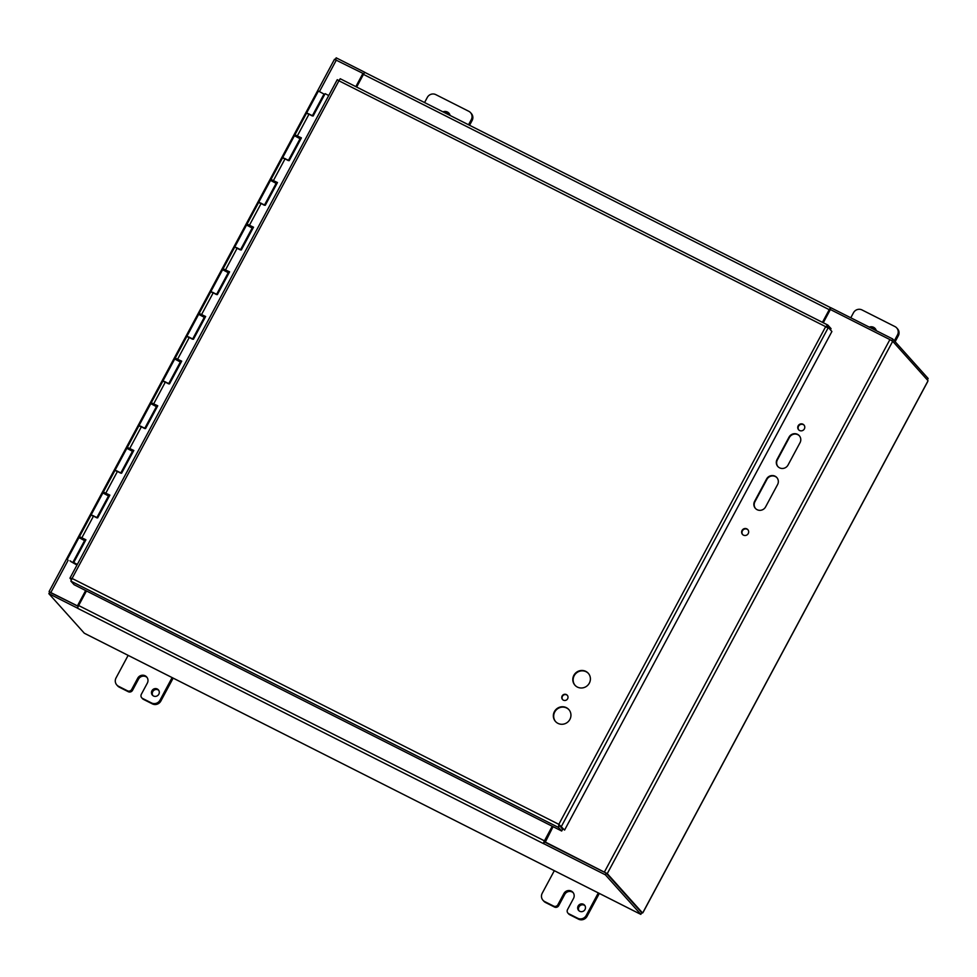 <?xml version="1.0" encoding="UTF-8"?>
<svg xmlns="http://www.w3.org/2000/svg" width="977" height="977" viewBox="0 0 977 977"><rect width="100%" height="100%" fill="white"/><g stroke="black" fill="none" stroke-linecap="round" stroke-linejoin="round"><path stroke-width="1.47" d="M800.029 442.691L788.048 465.015A6.363 6.131 138.1 0 1 777.814 466.493A6.363 6.131 138.1 0 1 777.057 459.459L789.025 437.134A6.363 6.131 138.1 0 1 799.259 435.669A6.363 6.131 138.1 0 1 800.029 442.691M799.43 435.852A6.363 6.131 -41.9 0 0 789.367 437.513L777.399 459.837A6.363 6.131 -41.9 0 0 777.997 466.676M777.582 484.555L765.602 506.88A6.363 6.131 138.1 0 1 755.368 508.358A6.363 6.131 138.1 0 1 754.61 501.323L766.579 478.999A6.363 6.131 138.1 0 1 776.813 477.533A6.363 6.131 138.1 0 1 777.582 484.555M776.984 477.716A6.363 6.131 -41.9 0 0 766.921 479.377L754.952 501.702A6.363 6.131 -41.9 0 0 755.551 508.541M747.967 529.815A3.578 3.444 -41.9 0 0 742.654 534.578M748.235 533.576A3.578 3.444 138.1 0 1 742.483 534.395A3.578 3.444 138.1 0 1 742.85 529.449A3.578 3.444 138.1 0 1 748.235 533.576M804.083 425.166A3.578 3.444 -41.9 0 0 798.771 429.917M804.352 428.915A3.578 3.444 138.1 0 1 798.6 429.746A3.578 3.444 138.1 0 1 798.966 424.787A3.578 3.444 138.1 0 1 804.352 428.915M639.19 913.556L640.827 914.362L641.718 912.701L606.241 873.157L544.397 841.918L543.652 843.725A2.675 0.672 -63.2 0 1 543.639 843.701L77.855 608.415A2.675 0.672 -63.2 0 1 78.636 605.532L86.464 590.951M543.566 843.469A2.675 0.672 -63.2 0 1 544.433 840.843L552.249 826.261M544.507 841.979L552.677 826.469M364.971 72.518L365.154 72.542A2.675 0.672 116.8 0 0 365.129 72.53A2.675 0.672 116.8 0 0 363.444 74.386L356.654 87.038M891.867 340.692L892.685 338.958L830.841 307.718L822.878 322.557M830.78 307.816A2.675 0.672 116.8 0 0 829.241 309.685L822.451 322.337M605.728 872.901L545.264 842.211L553.067 826.664M544.934 841.844L607.267 873.621L642.585 913.006L643.122 912.127M927.442 381.873L928.016 380.688L892.697 341.291L889.9 339.593L830.365 309.514L823.269 322.752M356.263 86.831L362.943 73.385L355.848 86.623M362.943 73.385L334.549 59.341M49.632 592.221L77.842 606.082L50.841 592.587M85.646 590.535L77.513 605.716M86.074 590.755L77.842 606.082M639.251 913.605L84.315 633.218L48.85 593.674L49.742 592.025L78.221 606.412M48.85 593.674L77.708 608.256M543.517 843.566L605.361 874.818L640.827 914.362M606.241 873.157L605.361 874.818M641.486 912.445L642.585 913.006M365.032 72.408L336.173 57.826L335.294 59.463M363.749 73.849L363.041 73.495M927.368 379.955L928.15 378.502L892.685 338.958M469.571 125.288L472.099 120.562A6.363 6.131 -41.9 0 0 471.341 113.54L470.523 112.624A6.363 6.131 138.1 0 1 471.28 119.646L468.545 124.763M449.335 113.674A5.569 5.373 -41.9 0 0 444.364 112.563M424.555 102.548L427.303 97.431A6.363 6.131 138.1 0 1 435.791 94.622L468.777 111.293A6.363 6.131 138.1 0 1 470.523 112.624M442.96 111.842A5.569 5.373 138.1 0 1 450.141 115.469M895.152 341.718L898.29 335.856A6.363 6.131 -41.9 0 0 897.533 328.834L896.715 327.93A6.363 6.131 138.1 0 1 897.472 334.952L894.334 340.802M875.526 328.968A5.569 5.373 -41.9 0 0 870.654 327.832M850.784 317.794L853.495 312.738A6.363 6.131 138.1 0 1 861.983 309.929L894.969 326.587A6.363 6.131 138.1 0 1 896.715 327.93M869.225 327.112A5.569 5.373 138.1 0 1 876.308 330.69M151.948 690.739A3.981 3.835 138.1 0 1 158.347 689.823A3.981 3.835 138.1 0 1 157.944 695.343A3.981 3.835 138.1 0 1 151.948 690.739M158.726 690.312A3.981 3.835 -41.9 0 0 152.864 695.563M116.8 684.962L117.619 685.878A6.363 6.131 -41.9 0 0 119.353 687.21L128.292 691.716A3.175 3.065 -41.9 0 0 132.53 690.324L131.712 689.408A3.175 3.065 138.1 0 1 127.474 690.812L118.547 686.294A6.363 6.131 138.1 0 1 116.031 677.94L128.134 655.384M147.051 677.44A5.569 5.373 -41.9 0 0 138.514 679.149L132.53 690.324M131.712 689.408L137.696 678.246A5.569 5.373 138.1 0 1 146.66 676.951A5.569 5.373 138.1 0 1 147.332 683.106L141.347 694.268A3.175 3.065 138.1 0 0 141.726 697.786L142.544 698.702A3.175 3.065 -41.9 0 0 143.411 699.361L152.351 703.88A6.363 6.131 -41.9 0 0 160.839 701.071L173.137 678.136M172.111 677.598L160.02 700.155A6.363 6.131 138.1 0 1 151.533 702.964L142.593 698.457A3.175 3.065 138.1 0 1 141.726 697.786M578.14 906.045A3.981 3.835 138.1 0 1 584.539 905.129A3.981 3.835 138.1 0 1 584.136 910.637A3.981 3.835 138.1 0 1 578.14 906.045M584.905 905.618A3.981 3.835 -41.9 0 0 579.056 910.869M542.992 900.269L543.81 901.173A6.363 6.131 -41.9 0 0 545.545 902.516L554.472 907.022A3.175 3.065 -41.9 0 0 558.722 905.618L557.904 904.702A3.175 3.065 138.1 0 1 553.654 906.106L544.726 901.6A6.363 6.131 138.1 0 1 542.223 893.234L554.325 870.678M573.243 892.734A5.569 5.373 -41.9 0 0 564.706 894.456L558.722 905.618M557.904 904.702L563.888 893.54A5.569 5.373 138.1 0 1 572.852 892.257A5.569 5.373 138.1 0 1 573.523 898.413L567.539 909.575A3.175 3.065 138.1 0 0 567.918 913.092L568.736 913.996A3.175 3.065 -41.9 0 0 569.603 914.667L578.531 919.174A6.363 6.131 -41.9 0 0 587.03 916.365L599.328 893.43M598.303 892.905L586.212 915.461A6.363 6.131 138.1 0 1 577.712 918.258L568.785 913.751A3.175 3.065 138.1 0 1 567.918 913.092M109.106 496.536L108.398 496.145M133.055 451.887L132.347 451.484M156.992 407.226L156.296 406.835M180.94 362.577L180.232 362.174M204.877 317.916L204.181 317.525M228.826 273.267L228.117 272.864M252.774 228.606L252.066 228.215M276.711 183.957L276.002 183.554M300.66 139.296L299.951 138.905M70.857 561.555L77.061 564.914M85.17 541.185L84.462 540.794M76.988 565.06L70.857 561.567M236.104 247.877L240.427 249.904M216.662 294.248L228.227 272.681L222.609 269.676L210.885 291.549L216.491 294.565M212.168 292.538L210.885 291.549L199.149 313.434L205.646 316.499L193.434 339.275L186.937 336.21L192.542 339.214M192.713 338.909L204.278 317.33L198.673 314.325L186.937 336.21L175.213 358.095L181.698 361.16L169.485 383.924L163 380.859L168.606 383.863M188.219 337.187L186.937 336.21M168.765 383.558L180.33 361.991L174.724 358.986L151.264 402.744L157.761 405.809L145.549 428.585L139.052 425.52L144.657 428.524M164.27 381.848L163 380.859M144.828 428.207L156.393 406.64L150.788 403.635L127.315 447.393L133.812 450.458L121.6 473.234L115.103 470.169L120.721 473.173M140.334 426.497L139.052 425.52M120.879 472.868L132.445 451.301L126.839 448.296L115.103 470.169L103.379 492.054L109.864 495.119L97.651 517.895L91.166 514.83L96.772 517.834M116.385 471.146L115.103 470.169M312.432 115.628L323.998 94.061L318.392 91.056L306.656 112.941L312.261 115.945M324.596 94.647L323.9 94.256M288.484 160.289L300.049 138.722L294.443 135.705L282.707 157.59L288.325 160.594M307.938 113.918L306.656 112.941L294.92 134.814L301.417 137.879L289.204 160.655L282.707 157.59L270.983 179.475L277.468 182.54L265.268 205.304L258.771 202.239L264.376 205.255M264.547 204.938L276.112 183.371L270.507 180.366L247.034 224.124L253.531 227.189L241.319 249.965L234.822 246.9L223.098 268.785L229.583 271.85L217.37 294.614L210.885 291.549M283.989 158.567L282.707 157.59M240.598 249.599L252.164 228.02L246.558 225.015L234.822 246.9M260.053 203.228L258.771 202.239M96.943 517.517L108.508 495.95L102.903 492.945L79.43 536.703L85.927 539.768L73.715 562.544L77.33 564.413M92.449 515.807L91.166 514.83M72.823 562.483L84.559 540.611L78.954 537.594L67.218 559.479M328.736 95.538L325.121 93.67L313.153 116.007L306.656 112.941M299.047 137.073L300.525 137.818L298.95 137.268M296.263 135.827L294.92 134.814M301.343 138.013L296.361 135.632M275.111 181.734L276.589 182.479L275.001 181.93M272.314 180.489L270.983 179.475M277.407 182.675L272.424 180.293M251.162 226.383L252.64 227.128L251.065 226.579M248.366 225.137L247.034 224.124M253.458 227.323L248.476 224.942M227.226 271.044L228.703 271.789L227.116 271.24M224.429 269.799L223.098 268.785M229.51 271.985L224.527 269.603M203.277 315.693L204.755 316.438L203.179 315.889M200.48 314.447L199.149 313.434M205.573 316.633L200.59 314.252M179.341 360.354L180.818 361.099L179.231 360.55M176.544 359.096L175.213 358.095M181.624 361.282L176.642 358.913M155.392 405.003L156.87 405.748L155.294 405.199M152.595 403.757L151.264 402.744M157.688 405.943L152.705 403.562M131.443 449.664L132.921 450.409L131.345 449.86M128.659 448.406L127.315 447.393M133.739 450.592L128.756 448.211M107.507 494.313L108.984 495.058L107.397 494.509M104.71 493.067L103.379 492.054M109.803 495.254L104.82 492.872M84.804 539.365L83.46 539.157M80.761 537.716L79.43 536.703M83.216 538.608L84.779 539.414M85.854 539.902L80.871 537.521M73.715 562.544L77.256 564.547M69.99 560.798L71.37 561.702L69.99 560.798M568.968 709.717A8.94 8.622 -41.9 0 0 556.731 709.461A8.94 8.622 -41.9 0 0 555.657 721.661M569.884 719.414A8.94 8.622 138.1 0 1 555.486 721.478A8.94 8.622 138.1 0 1 556.389 709.094A8.94 8.622 138.1 0 1 569.884 719.414M588.423 673.446A8.94 8.622 -41.9 0 0 576.186 673.177A8.94 8.622 -41.9 0 0 575.111 685.378M589.339 683.131A8.94 8.622 138.1 0 1 574.94 685.195A8.94 8.622 138.1 0 1 575.844 672.811A8.94 8.622 138.1 0 1 589.339 683.131M567.417 695.441A3.175 3.065 -41.9 0 0 562.691 699.666M567.637 698.75A3.175 3.065 138.1 0 1 562.52 699.495A3.175 3.065 138.1 0 1 562.837 695.087A3.175 3.065 138.1 0 1 567.637 698.75M337.761 80.016L339.007 80.578M71.724 578.909L72.42 578.824L71.651 579.117M830.426 329.847L831.061 328.663L827.849 325.085L825.663 326.672L828.691 327.918L831.903 331.508L564.584 830.071L558.82 824.332L558.478 827.446L561.69 831.024L74.069 584.686L70.857 581.107L72.078 578.445L70.002 578.262L71.309 579.727M828.215 327.71L561.372 826.493L559.736 825.663L564.584 830.071M561.69 831.024L562.581 829.375L558.82 824.332L825.663 326.672L338.921 80.786L340.216 78.746L827.678 324.999M825.992 327.051L828.691 327.918M827.47 327.307L827.763 325.023L340.216 78.746M337.248 79.674L69.99 578.091L71.626 579.08M337.334 79.699L338.921 80.786L72.078 578.445L558.82 824.332M559.369 825.785L558.478 827.446L70.857 581.107M889.9 339.593L604.47 871.911M50.963 592.294L68.146 560.236M319.54 91.411L336.393 59.976M544.433 840.843L78.636 605.532M892.697 341.291L607.267 873.621M642.866 912.616L927.82 381.177M363.444 74.386L829.241 309.685M365.178 72.567L830.804 307.779L365.129 72.53M85.891 634.036L639.349 913.642M471.28 119.646L472.099 120.562M897.472 334.952L898.29 335.856M127.474 690.812L128.292 691.716M138.514 679.149L137.696 678.246M143.411 699.361L142.593 698.457M151.533 702.964L152.351 703.88M119.353 687.21L118.547 686.294M160.839 701.071L160.02 700.155M553.654 906.106L554.472 907.022M564.706 894.456L563.888 893.54M569.603 914.667L568.785 913.751M577.712 918.258L578.531 919.174M545.545 902.516L544.726 901.6M587.03 916.365L586.212 915.461M309.135 113.93L297.399 135.815M285.186 158.579L273.462 180.464M261.25 203.24L249.514 225.125M237.301 247.889L225.577 269.774M213.365 292.55L201.628 314.423M189.416 337.199L177.68 359.084M165.467 381.86L153.743 403.733M141.531 426.509L129.794 448.394M117.582 471.17L105.858 493.043M93.645 515.819L81.909 537.704M49.082 591.561L334.513 59.243M927.661 381.653L643.122 912.323M296.397 135.559L296.031 136.255M272.461 180.22L272.082 180.916M248.512 224.869L248.146 225.565M224.576 269.53L224.197 270.226M200.627 314.179L200.248 314.875M176.678 358.84L176.312 359.536M152.742 403.489L152.363 404.185M128.793 448.138L128.427 448.846M104.857 492.799L104.478 493.495M80.908 537.448L80.541 538.156M299.096 137L298.718 137.708M275.148 181.661L274.769 182.357M251.211 226.31L250.833 227.018M227.262 270.971L226.884 271.667M203.314 315.62L202.947 316.316M179.377 360.281L178.999 360.977M155.428 404.93L155.062 405.626M131.492 449.591L131.113 450.287M107.543 494.24L107.165 494.936M83.607 538.889L83.228 539.597"/></g></svg>
